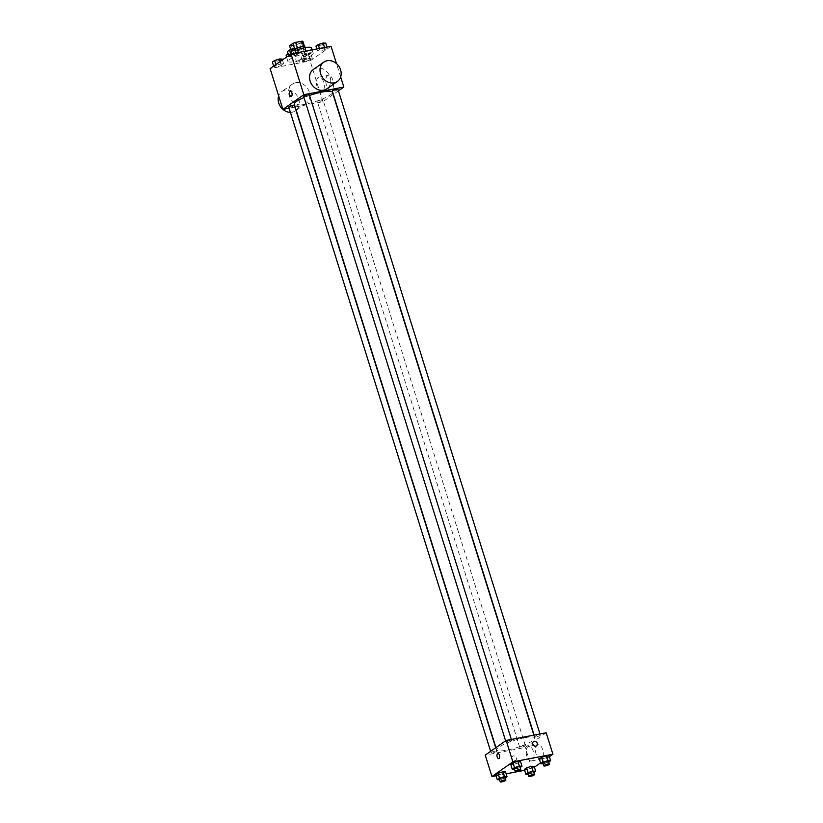 <?xml version="1.0" encoding="UTF-8"?>
<svg xmlns="http://www.w3.org/2000/svg" width="823" height="823" viewBox="0 0 823 823"><rect width="100%" height="100%" fill="white"/><g stroke="black" fill="none" stroke-linecap="round" stroke-linejoin="round"><path stroke-width="0.62" stroke-dasharray="4.12 3.09" d="M303.728 58.587A5.164 0.988 162.6 0 0 298.749 60.13A5.164 0.988 162.6 0 0 296.506 61.735A5.164 0.988 162.6 0 0 301.732 61.128A5.164 0.988 162.6 0 0 306.372 58.649A5.164 0.988 162.6 0 0 303.728 58.587M298.523 41.994A5.164 0.988 162.6 0 0 293.554 43.537A5.164 0.988 162.6 0 0 291.311 45.142A5.164 0.988 162.6 0 0 296.537 44.535A5.164 0.988 162.6 0 0 301.167 42.055A5.164 0.988 162.6 0 0 298.523 41.994M302.915 41.469L299.562 43.814A7.016 1.337 162.6 0 1 296.825 44.812L290.416 46.047A7.016 1.337 162.6 0 1 289.552 45.728M290.786 49.647L291.291 51.263L294.511 48.495M297.36 47.847L303.749 46.541M297.381 47.909A7.016 1.337 162.6 0 0 294.644 48.907M291.291 51.263A7.016 1.337 162.6 0 0 292.144 51.571L290.416 46.047M303.79 46.685A7.016 1.337 162.6 0 1 304.654 46.993L301.29 49.349A7.016 1.337 162.6 0 1 298.564 50.347L292.144 51.571M305.014 46.921A7.376 1.409 -17.4 0 1 298.389 50.47A7.376 1.409 -17.4 0 1 290.931 51.335A7.376 1.409 -17.4 0 1 291.712 50.326A7.376 1.409 -17.4 0 1 295.416 48.526M292.587 53.094A7.376 1.409 162.6 0 0 291.795 54.102A7.376 1.409 162.6 0 0 299.263 53.238A7.376 1.409 162.6 0 0 305.878 49.689A7.376 1.409 162.6 0 0 302.103 49.606A7.376 1.409 162.6 0 0 292.587 53.094M301.29 49.349L299.562 43.814M298.564 50.347L296.825 44.812M297.453 49.668A13.281 2.541 162.6 0 0 288.019 53.752M286.157 55.871A13.281 2.541 162.6 0 0 299.593 54.318A13.281 2.541 162.6 0 0 311.516 47.919M306.454 53.3A13.281 2.541 162.6 0 0 293.667 57.271A13.281 2.541 162.6 0 0 287.896 61.396A13.281 2.541 162.6 0 0 301.331 59.842A13.281 2.541 162.6 0 0 313.244 53.454A13.281 2.541 162.6 0 0 306.454 53.3M276.518 66.992L273.894 66.92L276.168 65.336L281.044 63.824L283.668 63.896L281.404 65.48L276.518 66.992L273.894 66.92L276.168 65.336L281.044 63.824L283.668 63.896L281.404 65.48L276.518 66.992L275.005 62.157L272.382 62.075M305.127 61.519L302.514 61.437L304.777 59.853L309.664 58.34L312.277 58.412L310.014 60.007L305.127 61.519L302.514 61.437L304.777 59.853L309.664 58.34L312.277 58.412L310.014 60.007L305.127 61.519L303.615 56.674L300.992 56.602L303.255 55.007L308.141 53.495L310.765 53.577L308.502 55.162L303.615 56.674M331.041 46.263L310.117 60.923L270.098 68.587M291.476 56.509L288.863 56.437L291.126 54.843L296.013 53.33L298.626 53.413L296.362 54.997L291.476 56.509L288.863 56.437L291.126 54.843L296.013 53.33L298.626 53.413L296.362 54.997L291.476 56.509L289.963 51.674L287.34 51.592M320.096 51.026L317.472 50.954L319.736 49.37L324.622 47.857L327.245 47.929L324.972 49.514L320.096 51.026L317.472 50.954L319.736 49.37L324.622 47.857L327.245 47.929L324.972 49.514L320.096 51.026L318.573 46.191L315.96 46.119M309.541 95.458A19.958 3.817 162.6 0 0 304.006 97.546M294.305 104.182A19.958 3.817 162.6 0 0 314.489 101.857A19.958 3.817 162.6 0 0 332.399 92.248M333.12 94.552L322.894 101.713L295.2 107.021M294.932 107.072L289.099 108.194M338.428 90.839L333.346 94.388M321.484 99.799A2.953 0.566 162.6 0 0 318.645 100.684A2.953 0.566 162.6 0 0 317.359 101.599A2.953 0.566 162.6 0 0 320.342 101.26A2.953 0.566 162.6 0 0 322.997 99.83A2.953 0.566 162.6 0 0 321.484 99.799M288.75 107.083A2.953 0.566 162.6 0 0 291.733 106.733A2.953 0.566 162.6 0 0 294.387 105.313M303.708 96.6A2.953 0.566 162.6 0 0 306.701 96.25A2.953 0.566 162.6 0 0 309.345 94.83M337.955 89.347A2.953 0.566 -17.4 0 1 336.679 90.263A2.953 0.566 -17.4 0 1 333.829 91.147A2.953 0.566 -17.4 0 1 332.327 91.116M322.894 101.713L310.117 60.923M340.66 76.961L336.473 63.587M332.955 80.335A7.407 3.745 -100.8 0 0 328.284 75.356A7.407 3.745 -100.8 0 0 326.001 83.339A7.407 3.745 -100.8 0 0 331.072 89.902A7.407 3.745 -100.8 0 0 332.955 80.335M295.745 82.732A11.81 9.938 55 0 0 292.432 84.121A11.81 9.938 55 0 0 291.075 99.49A11.81 9.938 55 0 0 305.981 103.461A11.81 9.938 55 0 0 308.43 89.923A11.81 9.938 55 0 0 295.745 82.732M313.357 69.461A11.81 9.938 -125 0 1 328.264 73.432A11.81 9.938 -125 0 1 326.906 88.802M290.396 112.35A11.81 9.938 55 0 0 295.519 110.796A11.81 9.938 55 0 0 297.967 97.258A11.81 9.938 55 0 0 285.272 90.067A11.81 9.938 55 0 0 281.97 91.456A11.81 9.938 55 0 0 278.678 95.962M323.655 82.115A7.407 3.745 -100.8 0 0 318.985 77.136A7.407 3.745 -100.8 0 0 316.69 85.119A7.407 3.745 -100.8 0 0 321.772 91.682A7.407 3.745 -100.8 0 0 323.655 82.115M290.262 91.209L290.262 91.209A2.582 1.307 79.2 0 1 291.887 92.948A2.582 1.307 79.2 0 1 291.229 96.291L291.229 96.291M524.56 737.747A19.958 3.817 162.6 0 0 505.343 743.714A19.958 3.817 162.6 0 0 496.67 749.918A19.958 3.817 162.6 0 0 516.854 747.582A19.958 3.817 162.6 0 0 534.755 737.984A19.958 3.817 162.6 0 0 524.56 737.747M536.195 736.883A2.953 0.566 -17.4 0 1 534.683 736.852A2.953 0.566 -17.4 0 1 537.337 735.423A2.953 0.566 -17.4 0 1 540.32 735.083A2.953 0.566 -17.4 0 1 539.034 735.999A2.953 0.566 -17.4 0 1 536.195 736.883M495.23 751.018A2.953 0.566 162.6 0 0 492.391 751.893A2.953 0.566 162.6 0 0 491.105 752.808A2.953 0.566 162.6 0 0 494.098 752.469A2.953 0.566 162.6 0 0 496.742 751.049A2.953 0.566 162.6 0 0 495.23 751.018M510.198 740.525A2.953 0.566 162.6 0 0 507.359 741.41A2.953 0.566 162.6 0 0 506.073 742.325A2.953 0.566 162.6 0 0 509.056 741.986A2.953 0.566 162.6 0 0 511.711 740.566A2.953 0.566 162.6 0 0 510.198 740.525M523.85 745.535A2.953 0.566 162.6 0 0 521 746.42A2.953 0.566 162.6 0 0 519.725 747.335A2.953 0.566 162.6 0 0 522.708 746.986A2.953 0.566 162.6 0 0 525.352 745.566A2.953 0.566 162.6 0 0 523.85 745.535M546.184 732.789L525.259 747.449L485.241 755.113M533.798 772.509L531.874 767.962L534.137 766.367L531.874 767.962L526.987 769.474L524.374 769.392L526.987 769.474L528.171 774.299M520.146 767.509L518.223 762.952L520.486 761.368L518.223 762.952L513.336 764.464L510.723 764.392L513.336 764.464L514.519 769.299M534.394 767.18L531.977 768.877L524.652 770.287M506.145 773.826L496.032 775.76M549.353 756.697L540.567 762.859M505.188 777.992L503.264 773.435L505.528 771.851L503.264 773.435L498.378 774.947L495.755 774.875L498.378 774.947L499.561 779.782M548.766 762.026L546.832 757.469L549.106 755.884L546.832 757.469L541.956 758.981L539.332 758.909L541.956 758.981L543.139 763.816M531.977 768.877L525.259 747.449M542.686 749.568A7.407 3.745 -100.8 0 0 538.016 744.599A7.407 3.745 -100.8 0 0 535.722 752.572A7.407 3.745 -100.8 0 0 540.793 759.145A7.407 3.745 -100.8 0 0 542.686 749.568M513.346 755.956A2.582 2.171 55 0 0 512.328 759.629A2.582 2.171 55 0 0 516.124 757.53A2.582 2.171 55 0 0 512.626 756.265A2.582 2.171 55 0 0 515.589 760.493A2.582 2.171 55 0 0 513.346 755.956M536.514 745.833L536.514 745.833A2.582 2.171 -125 0 1 533.541 741.595L533.551 741.595M533.386 751.348A7.407 3.745 -100.8 0 0 528.705 746.379A7.407 3.745 -100.8 0 0 526.422 754.352A7.407 3.745 -100.8 0 0 531.493 760.925A7.407 3.745 -100.8 0 0 533.386 751.348M497.822 753.539L497.822 753.539A2.582 1.307 79.2 0 1 499.448 755.277A2.582 1.307 79.2 0 1 498.789 758.611L498.789 758.611M548.355 762.314L543.468 763.826M542.913 763.116A2.953 0.566 162.6 0 0 545.906 762.777A2.953 0.566 162.6 0 0 548.55 761.357M546.832 757.469L541.956 758.981M533.386 772.797L528.51 774.309M527.955 773.61A2.953 0.566 162.6 0 0 530.938 773.26A2.953 0.566 162.6 0 0 533.592 771.84M531.874 767.962L526.987 769.474M519.745 767.797L514.859 769.31M514.303 768.6A2.953 0.566 162.6 0 0 517.286 768.26A2.953 0.566 162.6 0 0 519.941 766.83M518.223 762.952L513.336 764.464M504.777 778.28L499.89 779.793M499.345 779.083A2.953 0.566 162.6 0 0 502.328 778.743A2.953 0.566 162.6 0 0 504.972 777.324M503.264 773.435L498.378 774.947M325.723 43.094L323.46 44.679L318.573 46.191M322.153 43.691A2.953 0.566 162.6 0 0 319.303 44.565A2.953 0.566 162.6 0 0 318.028 45.481A2.953 0.566 162.6 0 0 321.011 45.142A2.953 0.566 162.6 0 0 323.655 43.722A2.953 0.566 162.6 0 0 322.153 43.691A2.953 0.566 162.6 0 0 319.303 44.545A2.953 0.566 162.6 0 0 318.017 45.46A2.953 0.566 162.6 0 0 321.001 45.121A2.953 0.566 162.6 0 0 323.655 43.701A2.953 0.566 162.6 0 0 322.143 43.66M317.472 50.954L316.855 48.979M319.736 49.37L319.458 48.475M327.245 47.929L326.968 47.045M324.972 49.514L323.46 44.679M307.185 54.174A2.953 0.566 162.6 0 0 304.345 55.048A2.953 0.566 162.6 0 0 303.059 55.974A2.953 0.566 162.6 0 0 306.043 55.625A2.953 0.566 162.6 0 0 308.697 54.205A2.953 0.566 162.6 0 0 307.185 54.174A2.953 0.566 162.6 0 0 304.335 55.028A2.953 0.566 162.6 0 0 303.059 55.943A2.953 0.566 162.6 0 0 306.043 55.604A2.953 0.566 162.6 0 0 308.687 54.184A2.953 0.566 162.6 0 0 307.185 54.153M302.514 61.437L300.992 56.602M304.777 59.853L303.255 55.007M309.664 58.34L308.141 53.495M312.277 58.412L310.765 53.577M310.014 60.007L308.502 55.162M297.113 48.567L294.85 50.162L289.963 51.674M293.533 49.164A2.953 0.566 162.6 0 0 290.694 50.049A2.953 0.566 162.6 0 0 289.408 50.964A2.953 0.566 162.6 0 0 292.402 50.625A2.953 0.566 162.6 0 0 295.046 49.195A2.953 0.566 162.6 0 0 293.533 49.164M288.863 56.437L288.606 55.625M291.126 54.843L290.869 54.03M298.626 53.413L298.348 52.518M296.362 54.997L294.85 50.162M293.533 49.143A2.953 0.566 162.6 0 0 290.684 50.028A2.953 0.566 162.6 0 0 289.408 50.944A2.953 0.566 162.6 0 0 292.391 50.594A2.953 0.566 162.6 0 0 295.035 49.174A2.953 0.566 162.6 0 0 293.533 49.143M282.155 59.05L279.882 60.645L275.005 62.157M278.575 59.647A2.953 0.566 162.6 0 0 275.736 60.532A2.953 0.566 162.6 0 0 274.45 61.447A2.953 0.566 162.6 0 0 277.433 61.108A2.953 0.566 162.6 0 0 280.087 59.688A2.953 0.566 162.6 0 0 278.575 59.647M273.894 66.92L273.648 66.107M276.168 65.336L275.911 64.513M281.044 63.824L280.304 61.437M283.668 63.896L282.433 59.945M281.404 65.48L279.882 60.645M278.565 59.626A2.953 0.566 162.6 0 0 275.726 60.511A2.953 0.566 162.6 0 0 274.44 61.427A2.953 0.566 162.6 0 0 277.423 61.087A2.953 0.566 162.6 0 0 280.077 59.657A2.953 0.566 162.6 0 0 278.565 59.626M291.311 45.142L296.506 61.735M301.167 42.055L306.372 58.649M305.878 49.689L305.251 47.672M291.795 54.102L290.931 51.335M313.244 53.454L312.133 49.884M287.896 61.396L286.538 57.075M292.432 84.121L281.97 91.456M305.981 103.461L296.229 110.303M321.772 91.682L331.072 89.902M318.985 77.136L328.284 75.356M534.755 737.984L533.87 735.145M496.67 749.918L495.95 747.613M534.137 735.093L534.683 736.852M539.97 733.972L540.32 735.083M496.742 751.049L495.713 747.768M491.105 752.808L490.642 751.327M511.711 740.566L511.361 739.455M506.073 742.325L505.61 740.844M525.352 745.566L322.997 99.83M519.725 747.335L317.359 101.599M531.493 760.925L540.793 759.145M528.705 746.379L538.016 744.599"/><path stroke-width="1.23" d="M290.786 49.647L289.552 45.728L292.916 43.382A7.016 1.337 162.6 0 1 295.642 42.374L302.062 41.15A7.016 1.337 162.6 0 1 302.915 41.469L304.531 46.613M294.511 48.495L292.916 43.382M303.749 46.541L302.062 41.15M297.36 47.847L295.642 42.374M295.416 48.526A7.376 1.409 -17.4 0 1 305.014 46.921L305.251 47.672M312.133 49.884L311.516 47.919A13.281 2.541 162.6 0 0 304.726 47.765A13.281 2.541 162.6 0 0 297.453 49.668M288.019 53.752A13.281 2.541 162.6 0 0 286.157 55.871L286.538 57.075M289.099 108.194L282.886 109.377L270.098 68.587L291.023 53.927L331.041 46.263L336.473 63.587M290.396 112.35A11.81 9.938 55 0 1 282.906 109.377L303.81 94.717L291.023 53.927M291.887 92.948A2.582 1.307 79.2 0 1 291.229 96.291A2.582 1.307 79.2 0 1 289.459 93.997A2.582 1.307 79.2 0 1 290.262 91.209A2.582 1.307 79.2 0 1 291.887 92.948M533.87 735.145L332.399 92.248A19.958 3.817 162.6 0 0 322.194 92.022A19.958 3.817 162.6 0 0 309.541 95.458M304.006 97.546A19.958 3.817 162.6 0 0 294.305 104.182L495.95 747.613M303.81 94.717L343.829 87.053L338.428 90.839M495.713 747.768L294.387 105.313A2.953 0.566 162.6 0 0 292.875 105.282A2.953 0.566 162.6 0 0 290.035 106.167A2.953 0.566 162.6 0 0 288.75 107.083L490.642 751.327M511.361 739.455L309.345 94.83A2.953 0.566 162.6 0 0 307.833 94.799A2.953 0.566 162.6 0 0 304.994 95.674A2.953 0.566 162.6 0 0 303.708 96.6L505.61 740.844M534.137 735.093L332.327 91.116A2.953 0.566 -17.4 0 1 334.971 89.697A2.953 0.566 -17.4 0 1 337.955 89.347L539.97 733.972M343.829 87.053L340.66 76.961M337.368 81.467L326.906 88.802A11.81 9.938 -125 0 1 323.604 90.191A11.81 9.938 -125 0 1 310.909 83A11.81 9.938 -125 0 1 313.357 69.461L323.82 62.126A11.81 9.938 -125 0 1 338.726 66.097A11.81 9.938 -125 0 1 337.368 81.467A11.81 9.938 -125 0 1 334.066 82.856A11.81 9.938 -125 0 1 321.382 75.665A11.81 9.938 -125 0 1 323.82 62.126M278.678 95.962A11.81 9.938 55 0 0 282.865 109.336M291.229 96.291A2.582 1.307 79.2 0 1 289.459 93.997A2.582 1.307 79.2 0 1 290.262 91.209M496.032 775.76L491.959 776.542L485.241 755.113L506.166 740.443L546.184 732.789L552.902 754.218L549.353 756.697M491.959 776.542L512.883 761.882L506.166 740.443M499.448 755.277A2.582 1.307 79.2 0 1 498.789 758.611A2.582 1.307 79.2 0 1 497.02 756.327A2.582 1.307 79.2 0 1 497.822 753.539A2.582 1.307 79.2 0 1 499.448 755.277M524.374 769.392L526.638 767.808L531.524 766.295L534.137 766.367L531.524 766.295L526.638 767.808L524.374 769.392L525.887 774.237L528.15 772.643L533.037 771.13L535.66 771.213L533.798 772.509M510.723 764.392L512.986 762.798L517.873 761.285L520.486 761.368L517.873 761.285L512.986 762.798L510.723 764.392L512.235 769.227L514.498 767.643L519.385 766.131L522.008 766.203L520.146 767.509M524.652 770.287L506.145 773.826M540.567 762.859L534.394 767.18M512.883 761.882L552.902 754.218M495.755 774.875L498.028 773.291L502.904 771.779L505.528 771.851L502.904 771.779L498.028 773.291L495.755 774.875L497.277 779.71L499.54 778.126L504.427 776.614L507.04 776.686L505.188 777.992M539.332 758.909L541.596 757.325L546.482 755.812L549.106 755.884L546.482 755.812L541.596 757.325L539.332 758.909L540.845 763.754L543.118 762.16L547.995 760.647L550.618 760.73L548.766 762.026M535.783 746.132A2.582 2.171 -125 0 1 533.551 741.595A2.582 2.171 -125 0 1 536.514 745.833A2.582 2.171 -125 0 1 535.783 746.132M533.541 741.595A2.582 2.171 -125 0 1 536.514 745.833M498.789 758.611A2.582 1.307 79.2 0 1 497.02 756.316A2.582 1.307 79.2 0 1 497.822 753.539M543.139 763.816L540.845 763.754M549.414 764.125L548.55 761.357A2.953 0.566 162.6 0 0 547.038 761.316A2.953 0.566 162.6 0 0 544.198 762.201A2.953 0.566 162.6 0 0 542.913 763.116L543.787 765.884A2.953 0.566 162.6 0 0 546.77 765.544A2.953 0.566 162.6 0 0 549.414 764.125A2.953 0.566 162.6 0 0 547.912 764.083A2.953 0.566 162.6 0 0 545.063 764.968A2.953 0.566 162.6 0 0 543.787 765.884M543.118 762.16L541.596 757.325M547.995 760.647L546.482 755.812M550.618 760.73L549.106 755.884M528.171 774.299L525.887 774.237M534.456 774.608L533.592 771.84A2.953 0.566 162.6 0 0 532.08 771.809A2.953 0.566 162.6 0 0 529.24 772.684A2.953 0.566 162.6 0 0 527.955 773.61L528.819 776.367A2.953 0.566 162.6 0 0 531.802 776.027A2.953 0.566 162.6 0 0 534.456 774.608A2.953 0.566 162.6 0 0 532.944 774.566A2.953 0.566 162.6 0 0 530.105 775.451A2.953 0.566 162.6 0 0 528.819 776.367M528.15 772.643L526.638 767.808M533.037 771.13L531.524 766.295M535.66 771.213L534.137 766.367M514.519 769.299L512.235 769.227M520.805 769.598L519.941 766.83A2.953 0.566 162.6 0 0 518.428 766.799A2.953 0.566 162.6 0 0 515.589 767.684A2.953 0.566 162.6 0 0 514.303 768.6L515.167 771.367A2.953 0.566 162.6 0 0 518.161 771.017A2.953 0.566 162.6 0 0 520.805 769.598A2.953 0.566 162.6 0 0 519.292 769.567A2.953 0.566 162.6 0 0 516.453 770.451A2.953 0.566 162.6 0 0 515.167 771.367M514.498 767.643L512.986 762.798M519.385 766.131L517.873 761.285M522.008 766.203L520.486 761.368M499.561 779.782L497.277 779.71M505.847 780.081L504.972 777.324A2.953 0.566 162.6 0 0 503.47 777.282A2.953 0.566 162.6 0 0 500.621 778.167A2.953 0.566 162.6 0 0 499.345 779.083L500.209 781.85A2.953 0.566 162.6 0 0 503.192 781.511A2.953 0.566 162.6 0 0 505.847 780.081A2.953 0.566 162.6 0 0 504.334 780.05A2.953 0.566 162.6 0 0 501.495 780.934A2.953 0.566 162.6 0 0 500.209 781.85M499.54 778.126L498.028 773.291M504.427 776.614L502.904 771.779M507.04 776.686L505.528 771.851M316.855 48.979L315.96 46.119L318.223 44.524L323.11 43.012L325.723 43.094L326.968 47.045M319.458 48.475L318.223 44.524M324.519 47.508L323.11 43.012M288.606 55.625L287.34 51.592L289.614 50.008L294.49 48.495L297.113 48.567L298.348 52.518M290.869 54.03L289.614 50.008M295.899 52.991L294.49 48.495M273.648 66.107L272.382 62.075L274.645 60.49L279.532 58.978L282.155 59.05L282.433 59.945M275.911 64.513L274.645 60.49M280.304 61.437L279.532 58.978"/></g></svg>
